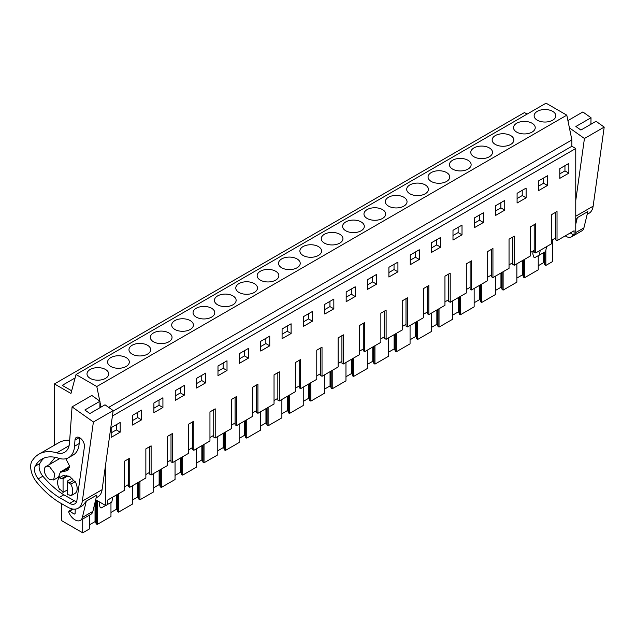 <?xml version="1.0" encoding="UTF-8"?>
<svg xmlns="http://www.w3.org/2000/svg" width="636" height="636" viewBox="0 0 636 636"><rect width="100%" height="100%" fill="white"/><g stroke="black" fill="none" stroke-linecap="round" stroke-linejoin="round"><path stroke-width="0.95" d="M54.45 445.192L54.45 383.929L524.454 112.572L527.109 114.106M54.45 383.929L70.954 393.461L76.026 374.532L546.038 103.175L566.803 115.164L571.875 139.944L571.875 146.264L575.763 148.506L575.763 234.215L574.085 235.185L574.085 230.773L557.025 240.615L557.025 211.486L551.77 214.523L551.77 243.652L535.663 252.953L535.663 223.816L530.408 226.853L530.408 255.982L514.301 265.284L514.301 236.155L509.046 239.192L509.046 268.32L492.94 277.614L492.94 248.485L487.677 251.522L487.677 280.651L471.57 289.952L471.57 260.824L466.315 263.861L466.315 292.989L450.208 302.283L450.208 273.154L444.954 276.191L444.954 305.32L428.847 314.621L428.847 285.492L423.584 288.529L423.584 317.658L407.477 326.952L407.477 297.823L402.222 300.86L402.222 329.989L386.116 339.29L386.116 310.161L380.861 313.198L380.861 342.327L364.754 351.621L364.754 322.492L359.499 325.529L359.499 354.657L343.392 363.959L343.392 334.83L338.129 337.867L338.129 366.996L322.023 376.289L322.023 347.161L316.768 350.197L316.768 379.326L300.661 388.628L300.661 359.499L295.406 362.536L295.406 391.665L279.299 400.958L279.299 371.829L274.036 374.866L274.036 403.995L257.93 413.297L257.93 384.168L252.675 387.205L252.675 416.334L236.568 425.627L236.568 396.498L231.313 399.535L231.313 428.664L215.207 437.966L215.207 408.837L209.952 411.874L209.952 441.002L193.837 450.296L193.837 421.167L188.582 424.204L188.582 453.333L172.475 462.634L172.475 433.506L167.22 436.542L167.22 465.671L151.114 474.965L151.114 445.836L145.859 448.873L145.859 478.002L129.752 487.303L129.752 458.174L124.489 461.211L124.489 490.34L107.436 500.182L107.436 504.602L105.759 505.572L95.678 499.753M552.732 239.629L552.732 261.468L545.855 265.435L545.855 250.21M75.12 377.927L62.248 385.36L71.669 390.798M76.026 374.532L96.799 386.521L99.78 401.093M566.803 115.164L96.799 386.521M552.652 120.204A10.852 6.265 180 0 1 540.823 121.563A10.852 6.265 180 0 1 534.129 115.776A10.852 6.265 180 0 1 537.301 111.348A10.852 6.265 180 0 1 549.13 109.988A10.852 6.265 180 0 1 555.832 115.776A10.852 6.265 180 0 1 552.652 120.204M275.682 280.118A10.852 6.265 180 0 1 263.853 281.478A10.852 6.265 180 0 1 257.151 275.682A10.852 6.265 180 0 1 260.331 271.254A10.852 6.265 180 0 1 272.16 269.895A10.852 6.265 180 0 1 278.862 275.682A10.852 6.265 180 0 1 275.682 280.118M361.137 230.781A10.852 6.265 180 0 1 349.307 232.14A10.852 6.265 180 0 1 342.605 226.352A10.852 6.265 180 0 1 345.785 221.916A10.852 6.265 180 0 1 357.615 220.557A10.852 6.265 180 0 1 364.317 226.352A10.852 6.265 180 0 1 361.137 230.781M324.424 234.255A10.852 6.265 180 0 1 336.253 232.895A10.852 6.265 180 0 1 342.947 238.683A10.852 6.265 180 0 1 339.775 243.111A10.852 6.265 180 0 1 327.945 244.47A10.852 6.265 180 0 1 321.244 238.683A10.852 6.265 180 0 1 324.424 234.255M196.238 308.261A10.852 6.265 180 0 1 208.067 306.902A10.852 6.265 180 0 1 214.769 312.689A10.852 6.265 180 0 1 211.589 317.118A10.852 6.265 180 0 1 199.76 318.477A10.852 6.265 180 0 1 193.058 312.689A10.852 6.265 180 0 1 196.238 308.261M217.599 295.923A10.852 6.265 180 0 1 229.429 294.563A10.852 6.265 180 0 1 236.131 300.351A10.852 6.265 180 0 1 232.951 304.787A10.852 6.265 180 0 1 221.121 306.147A10.852 6.265 180 0 1 214.419 300.351A10.852 6.265 180 0 1 217.599 295.923M238.969 283.592A10.852 6.265 180 0 1 250.799 282.233A10.852 6.265 180 0 1 257.493 288.021A10.852 6.265 180 0 1 254.313 292.449A10.852 6.265 180 0 1 242.491 293.808A10.852 6.265 180 0 1 235.789 288.021A10.852 6.265 180 0 1 238.969 283.592M281.692 258.924A10.852 6.265 180 0 1 293.522 257.564A10.852 6.265 180 0 1 300.224 263.352A10.852 6.265 180 0 1 297.044 267.78A10.852 6.265 180 0 1 285.214 269.139A10.852 6.265 180 0 1 278.512 263.352A10.852 6.265 180 0 1 281.692 258.924M446.591 181.443A10.852 6.265 180 0 1 434.762 182.802A10.852 6.265 180 0 1 428.06 177.015A10.852 6.265 180 0 1 431.24 172.579A10.852 6.265 180 0 1 443.069 171.219A10.852 6.265 180 0 1 449.771 177.015A10.852 6.265 180 0 1 446.591 181.443M473.971 147.91A10.852 6.265 180 0 1 485.801 146.55A10.852 6.265 180 0 1 492.502 152.346A10.852 6.265 180 0 1 489.323 156.774A10.852 6.265 180 0 1 477.493 158.133A10.852 6.265 180 0 1 470.791 152.346A10.852 6.265 180 0 1 473.971 147.91M452.609 160.248A10.852 6.265 180 0 1 464.431 158.889A10.852 6.265 180 0 1 471.133 164.676A10.852 6.265 180 0 1 467.953 169.104A10.852 6.265 180 0 1 456.123 170.464A10.852 6.265 180 0 1 449.429 164.676A10.852 6.265 180 0 1 452.609 160.248M532.046 132.105A10.852 6.265 180 0 1 520.216 133.465A10.852 6.265 180 0 1 513.522 127.677A10.852 6.265 180 0 1 516.694 123.241A10.852 6.265 180 0 1 528.524 121.881A10.852 6.265 180 0 1 535.226 127.677A10.852 6.265 180 0 1 532.046 132.105M495.333 135.579A10.852 6.265 180 0 1 507.162 134.22A10.852 6.265 180 0 1 513.864 140.007A10.852 6.265 180 0 1 510.684 144.436A10.852 6.265 180 0 1 498.855 145.795A10.852 6.265 180 0 1 492.153 140.007A10.852 6.265 180 0 1 495.333 135.579M367.147 209.586A10.852 6.265 180 0 1 378.976 208.226A10.852 6.265 180 0 1 385.678 214.014A10.852 6.265 180 0 1 382.498 218.442A10.852 6.265 180 0 1 370.669 219.802A10.852 6.265 180 0 1 363.967 214.014A10.852 6.265 180 0 1 367.147 209.586M388.517 197.247A10.852 6.265 180 0 1 400.346 195.888A10.852 6.265 180 0 1 407.04 201.684A10.852 6.265 180 0 1 403.86 206.112A10.852 6.265 180 0 1 392.038 207.471A10.852 6.265 180 0 1 385.337 201.684A10.852 6.265 180 0 1 388.517 197.247M409.878 184.917A10.852 6.265 180 0 1 421.708 183.558A10.852 6.265 180 0 1 428.41 189.345A10.852 6.265 180 0 1 425.23 193.773A10.852 6.265 180 0 1 413.4 195.133A10.852 6.265 180 0 1 406.698 189.345A10.852 6.265 180 0 1 409.878 184.917M303.054 246.585A10.852 6.265 180 0 1 314.884 245.226A10.852 6.265 180 0 1 321.585 251.021A10.852 6.265 180 0 1 318.405 255.449A10.852 6.265 180 0 1 306.576 256.809A10.852 6.265 180 0 1 299.882 251.021A10.852 6.265 180 0 1 303.054 246.585M110.783 357.599A10.852 6.265 180 0 1 122.613 356.24A10.852 6.265 180 0 1 129.315 362.027A10.852 6.265 180 0 1 126.135 366.455A10.852 6.265 180 0 1 114.305 367.815A10.852 6.265 180 0 1 107.603 362.027A10.852 6.265 180 0 1 110.783 357.599M132.145 345.261A10.852 6.265 180 0 1 143.975 343.901A10.852 6.265 180 0 1 150.676 349.689A10.852 6.265 180 0 1 147.496 354.125A10.852 6.265 180 0 1 135.667 355.484A10.852 6.265 180 0 1 128.965 349.689A10.852 6.265 180 0 1 132.145 345.261M153.507 332.93A10.852 6.265 180 0 1 165.336 331.571A10.852 6.265 180 0 1 172.038 337.358A10.852 6.265 180 0 1 168.858 341.786A10.852 6.265 180 0 1 157.028 343.146A10.852 6.265 180 0 1 150.334 337.358A10.852 6.265 180 0 1 153.507 332.93M174.876 320.592A10.852 6.265 180 0 1 186.706 319.232A10.852 6.265 180 0 1 193.4 325.02A10.852 6.265 180 0 1 190.228 329.456A10.852 6.265 180 0 1 178.398 330.815A10.852 6.265 180 0 1 171.696 325.02A10.852 6.265 180 0 1 174.876 320.592M90.177 369.492A10.852 6.265 180 0 1 102.006 368.133A10.852 6.265 180 0 1 108.708 373.92A10.852 6.265 180 0 1 105.528 378.356A10.852 6.265 180 0 1 93.699 379.716A10.852 6.265 180 0 1 86.997 373.92A10.852 6.265 180 0 1 90.177 369.492M99.971 402.055L101.005 407.104M571.875 139.944L108.653 407.39M571.875 146.264L113.089 411.142M575.763 148.506L112.405 416.024M105.759 463.549L105.759 505.572M568.846 173.143L559.807 178.358L559.815 168.635L568.83 163.436L568.846 173.143L564.951 170.893L564.951 165.678M141.566 419.832L141.55 410.125L132.542 415.324L132.526 425.047L141.566 419.832L137.678 417.582L132.534 420.547M547.477 185.474L547.469 175.767L538.453 180.974L538.446 190.689L547.477 185.474L543.589 183.232L543.581 178.008M397.929 271.818L388.89 277.034L388.906 267.311L397.921 262.111L397.929 271.818L394.042 269.569L394.034 264.353M462.022 234.811L462.014 225.104L452.999 230.311L452.983 240.026L462.022 234.811L458.135 232.569L458.127 227.346M440.661 247.15L440.645 237.443L431.637 242.642L431.621 252.365L440.661 247.15L436.773 244.9L431.629 247.873M227.02 370.494L227.004 360.787L217.997 365.986L217.981 375.709L227.02 370.494L223.133 368.244L223.125 363.029M376.568 284.149L367.529 289.364L367.544 279.649L376.552 274.442L376.568 284.149L372.68 281.907L372.672 276.684M355.206 296.487L346.167 301.703L346.183 291.98L355.19 286.78L355.206 296.487L351.31 294.237L351.31 289.022M333.844 308.818L333.828 299.111L324.813 304.318L324.805 314.033L333.844 308.818L329.949 306.576L324.805 309.541M312.475 321.156L303.436 326.371L303.452 316.649L312.467 311.449L312.475 321.156L308.587 318.906L308.579 313.691M248.382 358.155L239.343 363.371L239.359 353.656L248.374 348.449L248.382 358.155L244.494 355.914L244.486 350.69M269.751 345.825L269.736 336.118L260.72 341.317L260.712 351.04L269.751 345.825L265.856 343.575L265.848 338.36M526.115 197.812L526.107 188.105L517.092 193.304L517.076 203.027L526.115 197.812L522.228 195.562L517.084 198.535M504.753 210.142L495.714 215.358L495.73 205.643L504.738 200.435L504.753 210.142L500.866 207.9L500.858 202.677M483.392 222.481L483.376 212.774L474.361 217.973L474.353 227.696L483.392 222.481L479.496 220.231L479.488 215.016M419.299 259.48L419.283 249.773L410.268 254.98L410.26 264.695L419.299 259.48L415.403 257.238L410.268 260.204M291.113 333.487L282.074 338.702L282.09 328.987L291.097 323.78L291.113 333.487L287.226 331.245L287.218 326.022M162.927 407.493L153.888 412.708L153.904 402.993L162.919 397.786L162.927 407.493L159.04 405.251L159.032 400.028M184.289 395.163L184.281 385.456L175.266 390.655L175.258 400.378L184.289 395.163L180.401 392.913L175.258 395.878M205.659 382.824L196.619 388.04L196.627 378.325L205.643 373.117L205.659 382.824L201.763 380.582L201.763 375.359M120.204 432.162L120.188 422.455L111.173 427.662L111.165 437.377L120.204 432.162L116.309 429.912L116.301 424.697M570.254 232.975L574.085 235.185M545.855 265.435L544.837 264.846L544.249 262.93L544.249 252.333M538.239 265.745L543.677 262.604L544.249 262.93M538.239 255.759L538.239 269.831L524.493 277.773L523.476 277.185L522.887 275.269L522.887 260.323M516.877 278.075L522.315 274.935L522.887 275.269M516.877 263.797L516.877 282.169L503.124 290.103L502.106 289.515L501.526 287.599L501.526 272.661M495.516 290.413L500.953 287.273L501.526 287.599M495.516 276.127L495.516 294.5L481.762 302.442L480.744 301.854L480.164 299.938L480.164 284.992M474.154 302.744L479.592 299.604L480.164 299.938M474.154 288.466L474.154 306.838L460.4 314.772L459.383 314.184L458.795 312.268L458.795 297.33M452.784 315.082L458.222 311.942L458.795 312.268M452.784 300.796L452.784 319.169L445.534 323.358L439.031 327.111L438.021 326.522L437.433 324.606L437.433 309.66M431.423 327.413L436.86 324.273L437.433 324.606M431.423 313.135L431.423 331.507L417.669 339.441L416.652 338.853L416.071 336.937L416.071 321.999M410.061 339.751L415.499 336.611L416.071 336.937M410.061 325.465L410.061 343.838L396.308 351.78L395.29 351.191L394.702 349.275L394.702 334.329M388.691 352.082L394.129 348.941L394.702 349.275M388.691 337.803L388.691 356.176L374.946 364.11L373.928 363.522L373.34 361.606L373.34 346.668M367.33 364.42L372.768 361.28L373.34 361.606M367.33 350.134L367.33 368.506L360.079 372.696L353.576 376.448L352.559 375.86L351.978 373.944L351.978 358.998M345.968 376.75L351.406 373.61L351.978 373.944M345.968 362.472L345.968 380.845L332.215 388.779L331.197 388.191L330.609 386.275L330.609 371.337M324.599 389.089L330.044 385.949L330.609 386.275M324.599 374.803L324.599 393.175L310.853 401.117L309.835 400.529L309.247 398.613L309.247 383.667M303.237 401.419L308.675 398.279L309.247 398.613M303.237 387.141L303.237 405.514L289.483 413.448L288.466 412.859L287.885 410.943L287.885 396.005M281.875 413.758L287.313 410.618L287.885 410.943M281.875 399.472L281.875 417.844L268.122 425.786L267.104 425.198L266.524 423.282L266.524 408.336M260.514 426.088L265.951 422.948L266.524 423.282M260.514 411.81L260.514 430.182L246.76 438.117L245.742 437.528L245.154 435.612L245.154 420.674M239.144 438.427L244.582 435.286L245.154 435.612M239.144 424.14L239.144 442.513L231.894 446.703L225.39 450.455L224.381 449.867L223.793 447.951L223.793 433.005M217.782 450.757L223.22 447.617L223.793 447.951M217.782 436.479L217.782 454.843L204.029 462.785L203.011 462.197L202.431 460.281L202.431 445.343M196.421 463.095L201.858 459.955L202.431 460.281M196.421 448.809L196.421 467.182L182.667 475.124L181.65 474.536L181.061 472.62L181.061 457.674M175.051 475.426L180.489 472.286L181.061 472.62M175.051 461.148L175.051 479.512L161.306 487.454L160.288 486.866L159.7 484.95L159.7 470.012M153.689 487.764L159.127 484.624L159.7 484.95M153.689 473.478L153.689 491.851L146.439 496.04L139.936 499.793L138.918 499.204L138.338 497.288L138.338 482.342M132.328 500.095L137.766 496.955L138.338 497.288M132.328 485.817L132.328 504.181L118.574 512.123L117.557 511.535L116.976 509.619L116.976 494.681M110.966 512.433L116.404 509.293L116.976 509.619M110.966 502.488L110.966 516.519L97.213 524.462L96.195 523.873L95.607 521.957L95.607 500.055M89.597 524.764L95.034 521.623L95.607 521.957M89.597 515.065L89.597 528.85L82.72 532.825L61.501 520.574L61.501 503.633M82.72 519.032L82.72 532.825M129.752 487.303L128.273 486.453L128.273 459.025M557.025 240.615L555.554 239.764L555.554 212.337M555.554 237.999L551.77 240.185M535.663 252.953L534.192 252.102L534.192 224.667M534.192 250.33L530.408 252.516M514.301 265.284L512.831 264.433L512.831 237.005M512.831 262.668L509.046 264.854M492.94 277.614L491.461 276.771L491.461 249.336M491.461 274.998L487.677 277.185M471.57 289.952L470.099 289.102L470.099 261.674M470.099 287.337L466.315 289.523M450.208 302.283L448.738 301.44L448.738 274.005M448.738 299.667L444.954 301.854M428.847 314.621L427.376 313.771L427.376 286.343M427.376 312.006L423.584 314.192M407.477 326.952L406.007 326.109L406.007 298.674M406.007 324.336L402.222 326.522M386.116 339.29L384.645 338.439L384.645 311.012M384.645 336.675L380.861 338.861M364.754 351.621L363.283 350.778L363.283 323.342M363.283 349.005L359.499 351.191M343.392 363.959L341.914 363.108L341.914 335.681M341.914 361.343L338.129 363.53M322.023 376.289L320.552 375.447L320.552 348.011M320.552 373.674L316.768 375.86M300.661 388.628L299.19 387.777L299.19 360.35M299.19 386.012L295.406 388.199M279.299 400.958L277.829 400.116L277.829 372.68M277.829 398.343L274.036 400.529M257.93 413.297L256.459 412.446L256.459 385.019M256.459 410.681L252.675 412.867M236.568 425.627L235.097 424.784L235.097 397.349M235.097 423.012L231.313 425.198M215.207 437.966L213.736 437.115L213.736 409.687M213.736 435.35L209.952 437.536M193.837 450.296L192.366 449.453L192.366 422.018M192.366 447.68L188.582 449.867M172.475 462.634L171.005 461.784L171.005 434.356M171.005 460.019L167.22 462.205M151.114 474.965L149.643 474.122L149.643 446.687M149.643 472.349L145.859 474.536M128.273 484.688L124.489 486.866M559.815 173.867L564.951 170.893M137.67 412.367L137.678 417.582M538.446 186.197L543.589 183.232M388.898 272.542L394.042 269.569M452.991 235.535L458.135 232.569M436.765 239.685L436.773 244.9M217.989 371.209L223.133 368.244M367.536 284.872L372.68 281.907M346.175 297.211L351.31 294.237M329.941 301.353L329.949 306.576M303.444 321.872L308.587 318.906M239.351 358.879L244.494 355.914M260.712 346.541L265.856 343.575M522.22 190.347L522.228 195.562M495.722 210.866L500.866 207.9M474.353 223.204L479.496 220.231M415.395 252.015L415.403 257.238M282.082 334.21L287.226 331.245M153.896 408.217L159.04 405.251M180.393 387.698L180.401 392.913M196.627 383.548L201.763 380.582M111.165 432.885L116.309 429.912M97.213 524.462L97.213 500.635M116.404 509.293L116.404 495.007M118.574 512.123L118.574 493.751M137.766 496.955L137.766 482.676M139.936 499.793L139.936 481.42M159.127 484.624L159.127 470.338M161.306 487.454L161.306 469.082M180.489 472.286L180.489 458.007M182.667 475.124L182.667 456.751M201.858 459.955L201.858 445.669M204.029 462.785L204.029 444.413M223.22 447.617L223.22 433.339M225.39 450.455L225.39 432.083M244.582 435.286L244.582 421M246.76 438.117L246.76 419.744M265.951 422.948L265.951 408.67M268.122 425.786L268.122 407.414M287.313 410.618L287.313 396.331M289.483 413.448L289.483 395.075M308.675 398.279L308.675 384.001M310.853 401.117L310.853 382.745M330.044 385.949L330.044 371.663M332.215 388.779L332.215 370.406M351.406 373.61L351.406 359.332M353.576 376.448L353.576 358.076M372.768 361.28L372.768 346.994M374.946 364.11L374.946 345.738M394.129 348.941L394.129 334.663M396.308 351.78L396.308 333.407M415.499 336.611L415.499 322.325M417.669 339.441L417.669 321.069M436.86 324.273L436.86 309.994M439.031 327.111L439.031 308.738M458.222 311.942L458.222 297.656M460.4 314.772L460.4 296.408M479.592 299.604L479.592 285.325M481.762 302.442L481.762 284.069M500.953 287.273L500.953 272.987M503.124 290.103L503.124 271.739M522.315 274.935L522.315 260.657M524.493 277.773L524.493 259.401M543.677 262.604L543.677 252.667M95.034 521.623L95.034 502.432M544.837 264.846L544.837 251.991M523.476 277.185L523.476 259.989M502.106 289.515L502.106 272.319M480.744 301.854L480.744 284.658M459.383 314.184L459.383 296.988M438.021 326.522L438.021 309.327M416.652 338.853L416.652 321.657M395.29 351.191L395.29 333.995M373.928 363.522L373.928 346.326M352.559 375.86L352.559 358.664M331.197 388.191L331.197 370.995M309.835 400.529L309.835 383.333M288.466 412.859L288.466 395.664M267.104 425.198L267.104 408.002M245.742 437.528L245.742 420.332M224.381 449.867L224.381 432.671M203.011 462.197L203.011 445.001M181.65 474.536L181.65 457.34M160.288 486.866L160.288 469.67M138.918 499.204L138.918 482.008M117.557 511.535L117.557 494.339M96.195 523.873L96.195 500.055M67.273 489.982L63.067 492.407A8.92 5.152 -120 0 1 61.39 490.396L59.53 489.323A10.709 6.177 -120 0 1 59.53 477.668L63.95 475.124L65.802 476.197L61.39 478.741L59.53 477.668M68.02 475.815L63.067 478.677A8.92 5.152 -120 0 0 61.39 478.741M72.067 478.336L67.273 481.102L67.273 494.84A8.92 5.152 -120 0 0 68.958 494.768L70.819 495.842A10.709 6.177 -120 0 0 70.819 484.187L68.958 483.114A8.92 5.152 -120 0 0 67.273 481.102M70.819 484.187L75.231 481.635L73.371 480.562L68.958 483.114M49.783 479.568L53.647 479.949L54.831 473.756L49.783 466.943A7.735 4.468 -120 0 0 45.911 466.562A7.735 4.468 -120 0 0 44.727 472.755A7.735 4.468 -120 0 0 49.783 479.568M546.586 246.641L545.577 251.57L534.86 257.58A1.169 0.676 60 0 1 533.509 256.443L532.936 254.297A2.973 1.717 60 0 1 533.063 252.389L534.192 250.608M539.264 255.211L540.282 250.282M105.687 505.533L101.267 507.91A1.169 0.676 60 0 1 99.924 506.773L99.351 504.626A2.973 1.717 60 0 1 99.47 502.718L99.836 502.154M112.834 497.066L111.817 501.995L107.436 504.523M63.067 478.677L63.067 492.407M70.819 495.842L75.231 493.29A10.709 6.177 -120 0 0 75.231 481.635M575.763 224.15L577.329 217.655L587.839 211.581L583.92 227.871A10.709 6.177 60 0 1 581.924 230.82L571.406 236.894A10.709 6.177 60 0 1 565.261 235.861M573.187 234.668A10.709 6.177 60 0 1 571.406 236.894M577.329 217.655L575.763 220.414M575.763 216.216L593.134 206.183A20.813 12.02 60 0 1 588.984 213.299L587.179 214.34M593.134 206.183L604.2 127.089L596.035 121.301L580.899 130.046L575.882 126.492L591.027 117.747L582.862 111.96L567.916 120.594M591.027 117.747L590.908 124.266M575.763 200.483L584.436 138.505L604.2 127.089M584.436 138.505L569.395 127.844M82.338 501.096L102.102 489.68L113.168 410.586L93.397 421.994L82.338 501.096A20.813 12.02 60 0 1 78.188 508.204L82.815 505.533L86.289 501.152L82.37 517.434A10.709 6.177 60 0 1 80.374 520.391A10.709 6.177 60 0 1 70.183 515.049L68.815 512.393L68.76 511.686L69.65 511.145L74.229 514.119L75.127 513.602M86.289 501.152L96.807 495.078L92.888 511.368A10.709 6.177 60 0 1 90.884 514.317L80.374 520.391M75.239 509.134L75.12 513.697M68.76 511.686L73.18 509.102M102.102 489.68A20.813 12.02 60 0 1 97.952 496.796L96.147 497.837M78.188 508.204A20.813 12.02 60 0 1 67.949 507.266L59.315 502.4A19.032 10.987 60 0 1 58.075 501.637L56.461 500.556A68.394 39.488 60 0 1 36.618 482.072A16.059 9.27 60 0 1 32.682 475.537A17.522 10.12 60 0 1 31.8 461.251A20.813 12.02 60 0 1 31.935 461.06L33.247 459.295A53.527 30.902 60 0 1 38.955 454.136A53.527 30.902 60 0 1 56.731 452.848L69.078 445.717M38.955 454.136L58.727 442.72A53.527 30.902 60 0 1 69.698 440.239M113.168 410.586L105.004 404.798L89.867 413.543L84.85 409.989L99.987 401.244L91.83 395.457L72.059 406.873L69.507 442.879A23.786 13.738 60 0 1 64.633 452.276A23.786 13.738 60 0 1 56.731 452.848M99.987 401.244L99.868 407.763M93.397 421.994L72.059 406.873M59.204 497.479A68.394 39.488 60 0 1 38.263 478.86A10.136 5.851 60 0 1 35.155 466.236A47.78 27.587 60 0 1 41.833 459.113A47.78 27.587 60 0 1 58.504 458.214A28.938 16.711 60 0 0 68.609 457.666A28.938 16.711 60 0 0 74.539 446.241L74.976 440.072A6.726 3.88 60 0 1 75.056 439.476A6.726 3.88 60 0 1 76.352 437.417A6.726 3.88 60 0 1 81.853 439.571A6.726 3.88 60 0 1 84.421 446.766L76.94 500.246A10.542 6.09 60 0 1 74.841 503.847A10.542 6.09 60 0 1 69.65 503.378L59.204 497.479L63.831 494.808L74.277 500.707A10.542 6.09 -120 0 0 76.614 501.589M44.258 457.968A47.78 27.587 -120 0 0 39.782 463.565A10.136 5.851 -120 0 0 42.89 476.189A68.394 39.488 -120 0 0 63.831 494.808M68.609 457.666L73.235 454.994A28.938 16.711 -120 0 0 79.166 443.57L79.579 437.671M65.428 475.982L69.801 476.555L74.166 481.023M65.842 458.747L69.292 465.504L67.742 470.56L61.04 472.039L60.015 472.969L58.417 477.533L57.2 477.898M49.242 464.638L55.141 457.332M61.859 472.063L61.04 472.039L69.396 467.214M69.404 466.705L60.293 471.968L61.04 472.039M575.763 232.577L583.92 227.871M82.37 517.434L92.888 511.368M42.89 476.189L38.263 478.86M39.782 463.565L35.155 466.236M79.166 443.57L74.539 446.241M74.976 440.072L79.341 437.552M74.277 500.707L69.65 503.378M65.898 470.918L68.974 469.145M66.494 475.688L65.715 476.141M59.347 476.658L53.647 479.949M59.752 458.572L45.911 466.562M72.544 509.007L69.006 511.05M62.567 471.562L69.364 467.643"/></g></svg>
